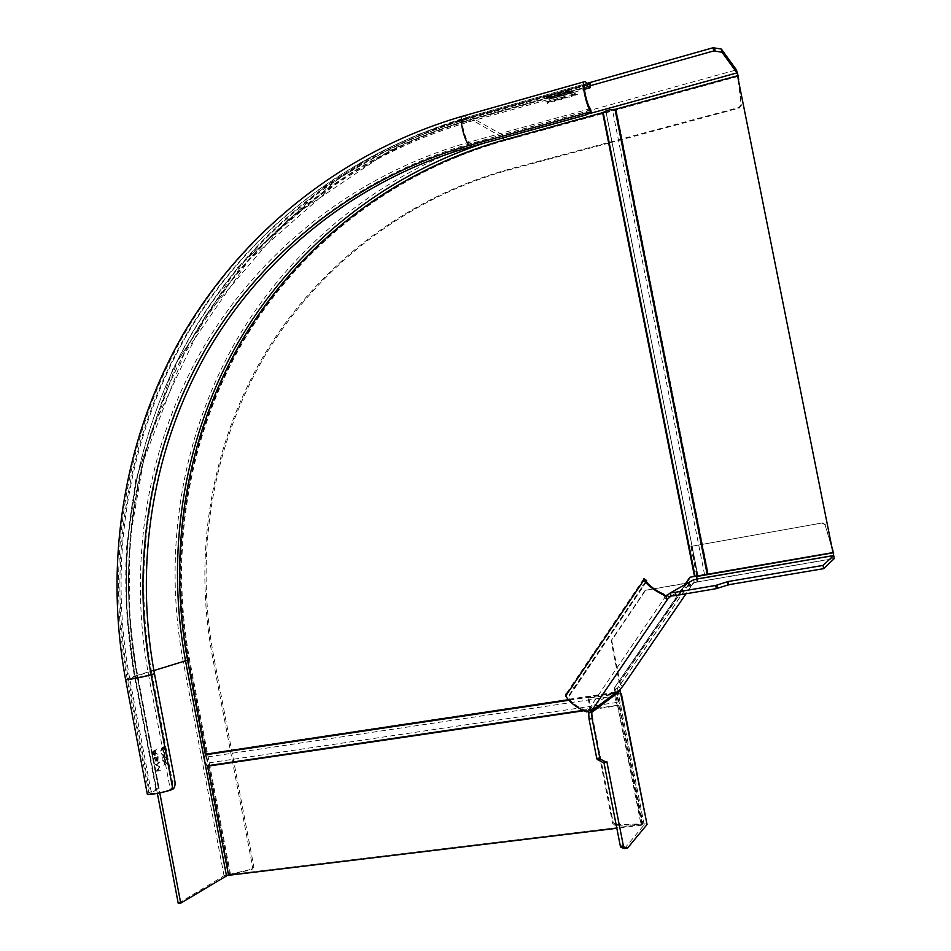<?xml version="1.0" encoding="UTF-8"?>
<svg xmlns="http://www.w3.org/2000/svg" width="951" height="951" viewBox="0 0 951 951"><rect width="100%" height="100%" fill="white"/><g stroke="black" fill="none" stroke-linecap="round" stroke-linejoin="round"><path stroke-width="0.71" stroke-dasharray="4.75 3.57" d="M686.051 583.355L645.17 590.345L611.077 640.784L619.256 682.366L619.886 681.903L623.167 685.255L690.949 586.541L687.989 585.067L689.737 582.202L693.172 580.015L693.755 582.963L697.463 581.988M833.635 552.721L697.333 576.187L697.475 581.988L834.229 558.617M691.413 546.326L822.472 522.907L691.413 546.326L697.333 576.187M833.195 552.412L825.076 524.857L832.648 549.357M825.373 524.655L822.472 522.907M690.902 546.552L696.798 576.306M822.175 523.098L825.076 524.857M671.014 596.051L693.755 582.963L690.474 586.791M588.681 711.419L590.428 706.997L585.115 710.076L586.898 711.978M686.515 583.771L619.256 682.366L620.67 684.126L617.627 687.846L616.854 691.757L617.924 694.23L618.435 693.85L588.039 698.105L617.306 693.327L642.971 823.851L615.749 824.719L615.119 825.42L642.377 824.553L616.676 693.814M687.169 583.403L688.465 584.603L687.989 585.067M663.81 594.28L664.476 597.834L665.902 596.36M646.133 580.978L568.639 695.763L566.071 693.885L572.003 686.622L574.559 688.488L568.639 695.763L568.353 697.404C571.646 702.706 577.233 706.938 585.115 710.076M666.972 599.57L664.535 597.858L590.262 707.057L592.853 708.947M690.937 586.066L687.692 583.106M645.17 590.345L686.206 583.118M687.418 582.915L619.886 681.903L611.719 640.403L645.765 590.036M611.077 640.784L611.719 640.403M603.1 762.547L603.909 762.44M624.415 848.577L644.196 824.838L642.377 824.553L642.971 823.851L646.965 823.994M606.821 761.501L603.802 761.906M591.486 709.981L589.62 708.626L617.627 687.846M591.95 709.636L589.489 707.687M572.003 686.622L641.093 584.211L643.993 578.672M574.559 688.488L646.335 581.715M620.123 693.041L617.306 693.327M588.039 698.105L612.622 823.376L613.252 822.674L588.717 697.618M615.119 825.42L612.622 823.376M613.252 822.674L615.749 824.719M685.291 584.461L614.251 688.144L615.166 693.303C614.738 698.236 615.523 702.218 617.52 705.285L641.224 825.325L616.83 828.285M641.224 825.325L641.818 824.624L229.726 874.587L208.958 765.614L207.413 763.082L206.284 757.115L206.688 753.715L188.845 660.125C168.66 551.687 186.943 437.864 242.136 342.265C298.043 247.272 391.016 172.476 503.899 140.76L606.013 112.159L697.868 575.83L833.242 552.365M228.537 875.312L229.726 874.587M614.893 687.668L615.915 695.859L206.284 757.115M641.818 824.624L615.915 695.859M603.35 113.395L695.015 576.175L690.248 577.198M695.038 576.175L697.868 575.83M614.251 688.144L684.768 584.758M737.988 76.353L606.013 112.159M590.595 109.258L584.865 112.016L471.351 143.411C356.554 175.828 262.262 252.3 205.654 349.338C149.782 446.994 131.393 563.242 151.982 674.116L148.606 675.162L170.324 789.52C162.312 792.338 155.584 793.669 150.139 793.514L159.102 788.32L137.217 675.769L153.884 670.562M173.213 788.938L170.693 789.294C172.345 787.737 172.892 785.039 172.321 781.211L151.982 674.116M147.203 793.526L156.035 789.33L156.392 788.26L158.746 788.26M170.693 789.294L172.844 789.152M573.964 92.52L573.203 92.509L573.869 92.033M573.108 92.021L548.858 99.011L573.405 92.259M570.303 89.667L569.447 89.156L570.208 89.168L569.851 89.893L570.208 89.168M569.447 89.156L545.006 96.217L569.756 89.394M558.082 97.775L555.943 99.284L552.032 99.475L555.693 99.534L554.112 101.103L556.299 99.546L560.353 99.356L556.549 99.296L558.082 97.775L556.644 99.772L560.448 99.831L556.394 100.021L554.207 101.591L555.788 100.021L552.127 99.962L556.038 99.772L558.178 98.262M569.173 96.907L568.306 96.966L569.269 97.382M552.032 97.406L555.277 95.314L549.761 95.671L546.504 97.775L552.127 97.894L546.599 98.262L549.856 96.158L555.372 95.801L552.127 97.894M568.722 92.699L572.026 90.583L566.523 90.939L563.194 93.067L568.817 93.186L563.218 93.055L566.618 91.427L572.133 91.082L568.817 93.186M556.692 94.601L560.389 92.722L562.564 94.375L557.12 95.789L558.166 94.91L556.692 94.601L560.484 93.21L562.659 94.862L560.305 95.017M556.597 94.101L558.071 94.422L557.024 95.302M575.26 92.948L573.073 94.47L569.162 94.66L572.811 94.72L571.171 96.313L573.405 94.731L577.447 94.553L573.667 94.482L575.26 92.948L573.762 94.969L577.542 95.041L573.501 95.219L571.266 96.8L572.906 95.207L569.257 95.148L573.168 94.957L575.355 93.436M565.108 95.801L562.944 97.311L559.033 97.501L562.695 97.561L561.09 99.142L563.301 97.573L567.343 97.394L563.551 97.323L565.108 95.801L563.646 97.81L567.438 97.87L563.396 98.06L561.185 99.629L562.79 98.048L559.129 97.989L563.04 97.798L565.203 96.289M551.069 99.748L548.965 101.246L545.042 101.448L548.715 101.495L547.158 103.053L549.321 101.507L553.375 101.305L549.571 101.258L551.069 99.748L549.666 101.733L553.47 101.793L549.416 101.983L547.253 103.54L548.81 101.983L545.137 101.923L549.06 101.733L551.164 100.235M157.367 793.407L135.09 676.006L125.568 679.43M608.676 143.114L510.283 169.528C404.544 198.509 316.933 268.111 264.105 357.112C211.954 446.661 194.539 553.72 213.559 655.679L253.858 866.682L252.514 869L224.044 875.74L178.253 903.45M161.159 753.561L163.239 755.748L162.229 759.195L163.608 756.009L165.997 757.721L163.845 755.486L164.903 751.92L163.465 755.213L161.159 753.561L163.845 755.153L165.284 751.861L164.226 755.427L166.389 757.662L164 755.962L162.621 759.136L163.62 755.688L161.551 753.501M158.983 762.654L156.368 764.545L159.661 766.197L157.474 770.322L160.362 769.894L160.493 770.583L156.475 771.202L158.995 766.565L155.227 764.58L158.853 761.953L159.376 762.595L156.76 764.497L160.053 766.137L157.866 770.274L160.755 769.835L160.885 770.536L156.867 771.142L159.376 766.506L155.619 764.521L159.245 761.894L159.376 762.595M155.191 755.498L153.361 754.488L152.683 751.183L156.511 749.638L154.989 751.611L157.854 754.547L155.548 752.419L155.025 755.593L153.753 754.428L153.075 751.124L156.903 749.578L155.382 751.552M154.799 755.558L155.156 752.479L157.462 754.607L154.989 751.611M156.178 761.228L153.931 757.769L157.759 756.188L157.937 761.157L156.677 760.063L156.035 761.299L154.324 757.709L158.151 756.128L157.937 761.157M155.786 761.287L156.285 760.122L157.545 761.216M161.872 748.08L160.576 751.088L162.027 748.877L163.691 751.516L164.38 748.651L162.799 746.785L161.872 748.08L163.18 746.725L164.773 748.592L164.25 751.361L162.419 748.817L160.969 751.028L162.252 748.021M162.395 760.087L164.475 762.25L163.465 765.721L164.856 762.524L167.233 764.224L165.082 762.001L166.128 758.411L164.701 761.727L162.395 760.087L165.082 761.668L166.52 758.351L165.462 761.941L167.626 764.164L165.236 762.464L163.857 765.662L164.856 762.191L162.787 760.027M589.846 113.502L502.687 137.55L470.983 119.351C350.657 153.991 252.265 234.528 193.303 336.167C135.113 438.447 116.07 559.818 137.538 675.59L159.804 792.932M738.309 76.353L504.601 140.665C391.753 172.369 298.804 247.129 242.909 342.087C187.727 437.65 169.444 551.425 189.629 659.828L230.427 873.921L228.43 874.777M609.02 142.377L739.034 107.451L741.007 104.634L737.917 76.258M738.689 79.872L741.435 105.181L739.474 107.998L609.139 142.995M187.573 660.351L188.381 660.208L229.25 874.647L251.361 869.713L252.704 867.383L212.346 656.059C193.291 553.934 210.73 446.708 262.951 357.017C315.839 267.873 403.581 198.153 509.474 169.112L608.545 142.495M153.872 753.121L154.989 754.844L154.882 751.147L153.598 751.67L153.491 753.18L154.894 754.892M154.989 754.844L154.49 751.207L153.206 751.73L153.491 753.18M156.558 758.042L157.89 760.408L157.89 756.984L156.166 758.09L156.879 759.469M155.025 759.195L155.988 760.55L156.083 757.733L154.633 759.255L155.905 760.598M157.89 760.408L157.497 757.044L156.166 758.09M157.497 760.467L156.487 759.528M155.988 760.55L155.691 757.792L154.454 758.304L154.633 759.255M163.964 750.755L164.392 748.782L163.215 747.474L163.572 750.815L162.502 749.388L162.823 747.534L164.392 748.782M164 748.841L163.572 750.815M573.203 92.509L548.858 98.94M573.512 92.746L548.953 99.427M569.542 89.644L544.994 96.146M569.851 89.893L545.089 96.645M546.409 97.264L546.599 98.262M547.348 98.048L551.937 97.715L554.683 96.408L550.047 96.336L547.348 98.048L547.182 97.168L549.951 95.849L554.528 95.528L551.937 97.715M551.842 97.228L547.253 97.561M564.05 93.341L568.627 93.008L571.432 91.676L566.808 91.605L564.05 93.341L563.884 92.461L566.713 91.118L571.278 90.797L568.627 93.008M568.532 92.52L563.943 92.853M560.412 95.504L557.12 95.789M560.389 94.434L557.868 95.576L561.696 94.91L560.282 93.947L558.843 94.898M558.938 93.887L557.488 94.624L560.662 94.125L558.843 93.4L557.488 94.624M560.282 93.947L561.601 94.422L557.773 95.088L558.748 94.411M558.843 93.4L560.555 93.638L557.393 94.137M696.477 579.29L697.059 582.226M694.301 582.868L693.719 579.92M689.737 582.202L666.782 595.195M620.67 684.126L688.465 584.817M666.948 599.463L664.392 597.561M671.24 596.027L692.233 583.938M690.949 586.541L686.004 593.769M688.964 583.343L691.448 585.079M690.533 586.779L688.048 585.055M620.171 684.494L622.584 686.23M620.789 688.488L618.376 686.741M619.695 691.329L616.854 691.757L588.705 712.893M616.961 692.292L619.802 691.864M644.196 824.838L618.435 693.85M643.768 578.695L566.071 693.885M643.732 586.066L641.093 584.223M620.623 693.826L617.924 694.23M583.652 710.777L617.71 705.761M617.52 705.285L582.832 710.397M188.845 660.125L187.609 660.505M618.34 705.262L208.958 765.614M617.199 702.397L207.413 763.082M206.688 753.715L615.784 692.221M615.142 692.697L568.222 699.746M615.166 693.303L568.71 700.281M503.079 140.296L503.899 140.76M697.927 575.83L606.049 112.087M704.584 574.689L612.527 110.304M616.296 109.829L708.305 573.893M585.115 81.524L463.91 115.832L468.843 118.673L589.002 84.758L469.223 118.566L469.651 116.533L502.128 134.709L736.431 69.898M585.483 115.142L584.865 112.016M172.321 781.211L174.841 780.842M463.91 115.832C342.241 151.019 242.897 232.603 183.4 335.453C124.7 438.958 105.525 561.72 127.22 678.824L148.796 792.599M156.035 789.33L134.638 676.541C113.121 560.448 132.201 438.732 190.509 336.155C249.59 234.219 348.209 153.444 468.843 118.673L469.223 118.566C441.062 126.792 414.03 137.194 388.139 149.794L339.281 177.885L245.667 259.35L177.492 360.762L137.265 475.298L127.66 539.918L126.317 562.659L126.697 608.271L134.959 676.363L156.333 788.997M148.606 675.162L128.444 679.121L137.384 675.769C115.951 560.115 134.971 438.851 193.101 336.678C252.003 235.147 350.289 154.716 470.472 120.135L469.449 121.704L464.504 118.899L584.651 84.972L463.054 119.303C460.712 122.453 465.574 140.903 469.081 142.21C353.843 174.806 259.219 251.623 202.432 349.065C146.383 447.136 127.945 563.848 148.606 675.162M151.28 792.242L129.693 678.408C108.117 561.958 127.208 439.909 185.611 337.034C244.787 234.802 343.596 153.777 464.504 118.899L463.054 119.303C342.194 154.526 243.515 235.682 184.399 337.914C126.043 440.788 106.952 562.754 128.444 679.121L150.139 793.514M590.464 108.592L469.081 142.21L471.351 143.411M159.102 788.32L137.729 675.757C133.354 651.804 130.537 627.708 129.288 603.469L129.467 555.063L131.309 530.955L143.589 460.557L183.971 354.271L248.9 260.027L336.19 183.495L380.804 156.891C409.18 142.4 438.97 130.608 470.186 121.502L584.485 89.323L469.449 121.704C349.54 156.178 251.468 236.407 192.696 337.712C134.685 439.671 115.701 560.698 137.099 676.125L158.52 788.973M590.309 86.363L470.472 120.135L470.614 119.457L590.381 85.685L470.614 119.457C442.524 127.684 415.575 138.097 389.744 150.686L288.272 219.229L205.166 316.398L151.411 430.91L139.952 473.574C125.591 540.548 124.688 607.951 137.217 675.769L158.555 788.224M590.048 82.511L470.388 116.331C349.326 151.268 250.398 232.353 191.127 334.609C132.641 437.519 113.502 559.58 135.09 676.006L183.174 661.242C162.74 551.414 181.201 436.129 237.037 339.234C293.597 242.957 387.711 167.031 502.128 134.709L504.601 140.665M588.419 84.27L469.366 117.888C348.577 152.719 249.863 233.601 190.711 335.632C132.344 438.328 113.252 560.163 134.792 676.363L156.154 788.973M224.044 875.74L183.174 661.242L189.629 659.828M188.381 660.208C168.172 551.639 186.467 437.686 241.72 341.98C297.687 246.868 390.766 171.965 503.792 140.189L503.768 140.106M502.996 137.895L484.321 143.042M503.792 140.189L602.696 112.967M603.255 112.812L737.596 75.83M251.361 869.713L252.514 869M212.346 656.059L213.559 655.679M253.858 866.682L252.704 867.383M510.283 169.528L509.474 169.112M697.618 581.822L834.3 558.451M646.395 581.834L568.353 697.404M664.464 597.834L667.055 599.689M620.718 683.852L688.465 584.603M593.008 708.887L590.428 706.997M644.16 824.612L618.412 693.719M606.084 112.016L697.975 575.842M155.798 788.902L134.448 676.375C126.887 633.604 124.26 590.642 126.59 547.503L135.755 479.851L173.13 368.18L236.87 268.289L324.802 186.337L368.501 158.544L384.466 149.996L417.513 134.709L469.651 116.533L587.242 83.296M590.523 109.377L591.142 112.515"/><path stroke-width="1.43" d="M716.305 588.657L715.663 585.447L675.412 592.271L676.042 595.457L716.305 588.657L728.692 584.722L823.661 568.65L823.019 565.417L728.062 581.548L728.692 584.722M676.042 595.457L671.014 596.051L666.972 599.57M832.648 549.357L834.229 558.617L823.661 568.65M823.019 565.417L833.623 555.586L833.195 552.412M715.663 585.447L728.062 581.548M665.902 596.36L670.324 592.889L675.412 592.271M670.324 592.889L671.014 596.051L670.384 592.877L693.172 580.015L696.881 579.052L696.833 576.472L833.635 552.721M646.632 580.526L643.993 578.672L643.732 580.312C648.582 586.268 655.917 591.51 665.748 596.051L663.81 594.28C656.035 590.69 650.234 586.541 646.395 581.834L646.644 580.526L646.335 581.715M643.732 580.312L565.702 695.966C569.875 702.67 576.936 708.008 586.898 711.978L592.853 708.947L667.21 599.736L665.748 596.051M666.782 595.195L669.456 597.062L671.24 596.027M728.204 585.043L727.574 581.869M623.202 685.671L620.04 689.594L620.623 693.826M592.853 708.947L591.748 712.43L592.081 718.599L589.038 719.039L588.705 712.893L591.748 712.43L588.705 712.822L588.681 711.419M686.206 583.118L687.418 582.915M686.515 583.771L686.907 583.201L686.051 583.355M589.038 719.039L596.764 758.423L599.819 758.006L600.236 759.017L606.12 762.143L606.821 761.501L623.392 845.914L623.797 846.865L627.422 848.233L624.415 848.577L620.765 847.222L620.361 846.259L603.909 762.44M606.12 762.143L603.1 762.547L597.192 759.433L596.764 758.423M627.422 848.233L647.049 824.493L621.288 693.41M647.049 824.493L620.765 693.802M599.819 758.006L592.081 718.599M620.04 689.594L592.2 710.516L591.486 709.981M565.702 695.966L566.071 693.885M621.265 693.434L620.123 693.041M616.83 828.285L228.537 875.312L207.484 765.745C204.453 763.13 203.752 759.492 205.392 754.809L187.609 660.505C167.388 551.901 185.683 437.9 240.948 342.158C296.926 247.01 390.029 172.072 503.079 140.296L603.207 112.527C606.144 110.459 610.078 109.413 615.024 109.377L737.536 75.747L832.969 552.614L689.879 577.257L684.768 584.758M690.248 577.198L685.291 584.461M832.969 552.614L737.536 75.747M590.595 109.258L590.464 108.592C587.742 107.011 583.058 87.968 584.651 84.972L585.733 84.663L590.167 87.73L590.048 82.511L589.002 84.758L585.115 81.524L583.748 81.893C581.715 85.697 587.659 109.781 591.094 111.731L591.142 112.515L585.483 115.142L471.946 146.466C357.897 178.586 264.164 254.511 207.877 350.919C152.315 447.945 134.008 563.491 154.466 673.688L174.841 780.842C175.4 784.682 174.865 787.38 173.213 788.938L172.844 789.152C167.542 791.767 149.39 795.357 147.334 794.204L147.203 793.526M590.048 82.511L713.119 47.728L721.393 49.095L722.023 52.257L713.761 50.914L590.381 85.697M722.023 52.257L737.037 72.882L738.309 76.353L736.431 69.898L721.393 49.095M159.804 792.932L180.726 903.165L178.253 903.45L157.367 793.407M180.726 903.165L228.43 874.777M738.309 76.353L738.689 79.872M696.893 579.052L833.623 555.586M646.133 580.978L643.768 578.695M717.648 588.36L717.006 585.15M686.004 593.769L623.083 685.861M620.361 846.259L623.392 845.914M591.748 712.43L619.695 691.329M597.192 759.433L600.236 759.017M620.765 847.222L623.797 846.865M207.734 766.173L583.652 710.777M582.832 710.397L207.484 765.745M707.817 574.166L615.654 109.306M707.187 574.309L615.024 109.377M603.124 112.67L694.979 576.401L603.136 112.658M602.684 112.872L694.503 576.461M568.222 699.746L205.464 754.238M568.71 700.281L205.392 754.809M590.464 108.592L591.094 111.731L469.675 145.277C465.265 143.672 459.095 120.325 462.055 116.343L463.886 115.832M471.946 146.466L469.675 145.277C355.187 177.575 261.121 253.846 204.655 350.657C148.915 448.087 130.56 564.098 151.102 674.735L154.466 673.688M172.844 789.152L151.102 674.735C145.658 676.506 127.529 680.06 125.627 679.739L147.334 794.204M125.568 679.43L125.627 679.739C104.039 562.719 123.226 440.075 181.855 336.559C241.281 233.708 340.482 151.958 462.055 116.343L583.748 81.893M584.651 84.972L585.733 84.663M589.62 87.872L584.485 89.323L589.632 87.884M737.037 72.882L589.846 113.502M713.119 47.728L713.761 50.914M589.358 84.009L588.419 84.27M153.884 670.562L185.516 660.838L226.409 875.455M484.321 143.042C375.704 178.788 287.452 254.452 234.635 348.565C182.533 443.237 165.736 554.611 185.516 660.838L187.573 660.351M503.768 140.106L502.996 137.895M715.104 50.748L714.463 47.574M696.952 578.981L833.658 555.515M603.207 112.527L695.086 576.413M587.242 83.296L589.489 82.654"/></g></svg>
